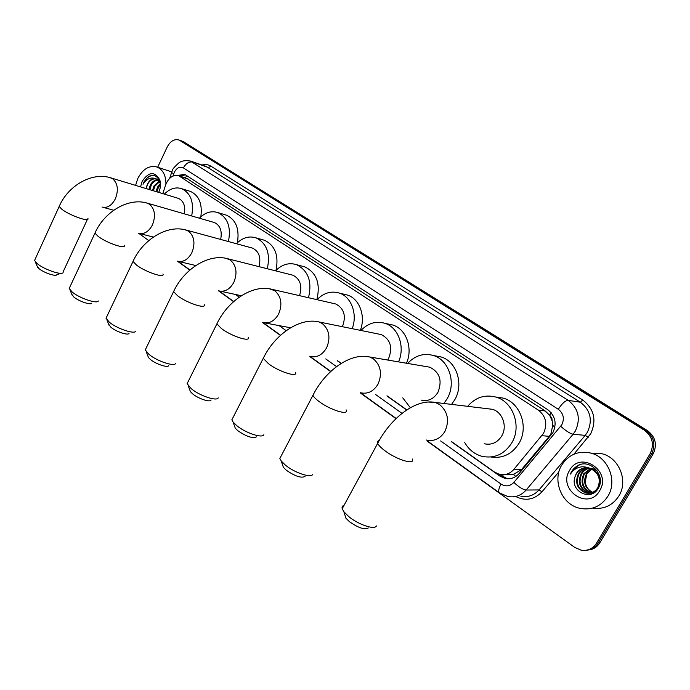 <?xml version="1.0" encoding="UTF-8"?>
<svg xmlns="http://www.w3.org/2000/svg" width="690" height="690" viewBox="0 0 690 690"><rect width="100%" height="100%" fill="white"/><g stroke="black" fill="none" stroke-linecap="round" stroke-linejoin="round"><path stroke-width="1.03" d="M506.641 474.461L513.455 474.461L521.502 469.605L549.283 436.322L550.861 433.984L552.733 425.351L551.827 418.011L549.654 415.19L551.181 412.724M451.639 441.66L494.471 472.038L499.439 474.332C505.046 475.514 509.85 473.866 513.834 469.416L543.522 433.329C547.713 424.031 545.988 416.286 538.338 410.102L178.77 175.769C173.052 174.475 168.679 177.528 165.643 184.937L162.797 193.64M549.654 415.19L552.086 420.762M549.421 415.035L545.204 410.981L186.783 178.391M337.626 360.792L341.274 363.38M387.237 395.974L406.841 409.886M451.303 441.635L499.862 476.091L504.873 478.394C510.428 479.541 515.18 477.92 519.13 473.521L552.88 432.699C557.054 423.462 555.321 415.768 547.679 409.627L185.946 175.139L184.635 174.466L177.537 175.424M157.665 167.247L167.273 146.875C170.456 141.019 174.406 138.733 179.124 140.036L644.357 430.232C652.559 436.546 654.482 444.369 650.135 453.684L596.471 543.246C592.77 548.817 587.639 551.12 581.084 550.154L574.658 547.351L427.076 441.039M396 418.658L360.715 393.24M330.648 371.574L309.87 356.609M280.416 335.4L262.588 322.549M233.582 301.659L218.54 290.826M189.802 270.118L177.408 261.191M148.799 240.586L138.768 233.358M183.1 141.493L647.384 430.577C655.534 436.856 657.458 444.627 653.137 453.882L599.757 542.883L598.118 543.065C595.375 547.386 591.52 549.758 586.543 550.197C591.52 549.758 595.375 547.386 598.118 543.065L651.636 453.787L598.118 543.065L596.471 543.246M647.384 430.577L645.875 430.405C654.051 436.701 655.974 444.498 651.636 453.787C655.974 444.498 654.051 436.701 645.875 430.405L182.324 141.355L645.875 430.405L644.357 430.232M180.918 140.691L182.324 141.355L180.918 140.691M337.263 360.732L341.119 363.475M386.883 395.939L406.686 409.989M179.892 176.131L185.438 174.837M508.979 478.765L506.779 478.411L499.155 474.263M599.757 542.883C597.023 547.187 593.176 549.559 588.208 549.99M561.746 465.095C568.75 454.417 578.487 450.423 590.959 453.106C608.209 457.246 617.714 480.939 607.873 496.283C601.05 506.451 591.744 510.471 579.954 508.34C561.85 504.709 551.966 480.637 561.746 465.095M591.33 453.123L602.146 453.779C619.137 457.841 628.512 481.025 618.844 496.05C612.479 505.598 603.724 509.617 592.572 508.099M588.251 467.88C584.292 468.415 581.256 470.313 579.143 473.573C575.313 482.612 577.711 489.072 586.336 492.945C591.502 493.98 595.565 492.177 598.541 487.554C601.852 478.567 598.998 472.089 589.959 468.131M587.923 467.829C583.826 468.268 580.67 470.183 578.47 473.564C574.632 482.612 577.03 489.072 585.663 492.962C590.83 493.988 594.901 492.186 597.876 487.554C601.188 478.722 598.42 472.262 589.588 468.191L589.295 468.105C583.766 466.966 579.428 468.769 576.288 473.513L574.856 477.187C570.113 491.513 590.951 501.449 598.014 488.701C606.286 476.686 591.528 459.109 578.72 465.034L571.691 471.374L570.414 474.082L572.252 471.632C577.142 466.69 582.921 465.543 589.588 468.191M589.553 468.182C586.19 469.01 583.619 470.822 581.834 473.633C578.013 482.62 580.411 489.046 589.019 492.91L590.183 493.143M590.519 493.178L593.383 493.109M589.234 468.087C585.715 468.855 583.024 470.701 581.161 473.616C577.34 482.62 579.738 489.055 588.346 492.919L589.855 493.195M590.192 493.221L593.745 492.902M590.873 468.631L584.499 473.685C580.704 482.534 583.041 488.917 591.494 492.824M591.83 492.91L592.839 493.1M590.545 468.501L583.835 473.676C580.031 482.638 582.42 489.038 591.002 492.884L591.166 492.919M591.502 492.996L592.512 493.152M592.779 492.332C588.441 490.297 585.931 486.864 585.249 482.043L586.836 473.737L591.908 469.096M591.856 469.071L586.474 473.728C582.783 481.965 584.775 488.209 592.46 492.479M586.931 467.725C582.42 467.855 578.919 469.786 576.426 473.521L574.856 477.187M601.171 487.537C603.224 483.535 603.207 479.36 601.128 475.039M597.221 470.951L591.96 468.191M599.662 490.737C588.329 511.161 557.235 489.495 569.586 470.399C580.264 450.018 612.22 470.977 599.662 490.737M580.946 464.387C575.84 466.052 572.329 469.286 570.414 474.082M368.288 527.962C364.648 530.049 358.317 527.919 349.304 521.571L345.94 518.216L344.819 514.731M344.043 505.347C342.335 505.848 341.723 506.977 342.214 508.728L343.844 511.695L348.752 516.568C358.395 524.65 374.782 530.144 376.421 525.944M484.242 443.765C491.573 445.291 497.421 442.661 501.785 435.882C507.616 426.282 502.441 411.896 492.367 409.299L487.442 408.713M467.673 406.332C475.445 397.354 484.863 394.266 495.929 397.086C513.067 401.64 521.899 426.299 511.851 442.764C504.39 454.305 494.428 458.824 481.956 456.323C474.504 454.227 468.752 449.613 464.706 442.506M495.636 397L503.208 398.104C520.217 402.624 528.989 426.989 519.044 443.265C512.109 454.115 502.725 458.695 490.909 457.004M305.014 476.436C301.297 478.36 295.035 476.264 286.229 470.166L283.383 467.337L282.4 464.448M281.365 455.564L279.838 458.488L281.235 461.015L285.375 465.112C294.492 472.779 311.224 478.343 312.751 474.315M421.236 400.096C428.171 401.623 433.743 399.01 437.96 392.265C442.471 380.57 439.746 372.212 429.784 367.192L426.282 366.597M407.669 363.432C415.061 355.488 423.634 352.849 433.389 355.505C448.905 359.87 456.495 382.881 447.241 398.604L443.903 403.478M435.502 355.902L441.082 356.954C456.495 361.284 464.042 384.037 454.865 399.588L451.562 404.4M410.352 407.738L402.762 397.863M256.404 436.891C252.635 438.659 246.425 436.589 237.783 430.672L235.299 428.214L234.41 425.739M233.177 417.234L231.866 419.813L233.091 422.03L236.713 425.609C245.416 432.932 262.398 438.581 263.856 434.717M387.702 360.033L388.599 358.533C392.886 347.329 390.454 339.351 381.285 334.59L378.603 334.046M360.974 330.467C368.037 323.162 376.007 320.772 384.891 323.308C398.311 327.302 405.375 346.803 398.535 361.879M388.608 324.119L392.86 325.05C406.203 329.018 413.241 348.321 406.462 363.225M211.088 400.036C210.062 402.581 198.289 398.682 192.622 393.869L190.44 391.713L189.647 389.583M188.232 381.441L187.111 383.7L191.38 388.798C199.669 395.801 216.893 401.537 218.273 397.837M342.43 326.706C346.363 316.003 344.138 308.43 335.754 303.988L333.675 303.514M317.003 299.676C323.731 292.87 331.174 290.663 339.333 293.078C351.365 296.804 357.817 314.304 352.167 328.682M344.241 294.276L347.536 295.087C359.507 298.796 365.942 316.123 360.335 330.338M168.722 365.614C167.756 368.046 155.837 364.079 150.429 359.481L148.497 357.575L147.789 355.747M146.22 347.924L145.254 349.916L149.031 354.419C156.941 361.112 174.372 366.933 175.674 363.406M299.555 295.665C302.462 285.815 300.245 279.002 292.931 275.224L291.292 274.81M275.534 270.825C281.96 264.417 288.929 262.355 296.467 264.649C308.292 270.575 312.303 281.598 308.49 297.718M302.272 266.202L304.859 266.892C316.641 272.774 320.634 283.685 316.857 299.641M129.047 333.391C128.124 335.711 116.075 331.674 110.918 327.276L108.572 324.007M106.864 316.494L106.027 318.237L109.382 322.23C116.929 328.63 134.541 334.555 135.783 331.183M259.009 266.651C261.182 257.586 259.043 251.41 252.575 248.133L251.281 247.779M236.385 243.725C242.509 237.636 249.064 235.687 256.059 237.878C266.806 243.277 270.549 253.566 267.297 268.746M262.554 239.723L264.615 240.31C275.146 245.537 278.941 255.55 276 270.351M91.796 303.152C90.925 305.368 78.763 301.263 73.839 297.062L71.743 294.182M69.914 286.945L69.198 288.48L72.191 292.034C79.393 298.158 97.161 304.178 98.342 300.969M220.653 239.439C222.301 231.072 220.248 225.449 214.495 222.568L213.452 222.266M199.367 218.195C205.215 212.391 211.399 210.528 217.919 212.606C227.735 217.566 231.236 227.217 228.424 241.552M224.94 214.719L226.596 215.22C236.032 219.86 239.628 229.037 237.395 242.725M60.892 273.326L56.77 274.732C55.933 276.837 43.677 272.671 38.985 268.643L37.105 266.099M35.173 259.121L34.552 260.475L37.234 263.649C44.1 269.505 62.005 275.62 63.126 272.567M184.359 213.857C185.61 206.12 183.661 200.971 178.503 198.41L177.658 198.151M164.332 194.106C169.913 188.534 175.752 186.74 181.85 188.724C190.863 193.304 194.14 202.386 191.673 215.97M189.293 191.061L190.63 191.484C199.134 195.65 202.532 204.085 200.833 216.781M135.585 185.386L137.828 178.417C142.951 168.834 149.376 165.057 157.104 167.066C162.944 169.714 165.893 175.389 165.945 184.083M171.318 171.741L157.104 167.066M158.122 179.943C155.328 180.366 153.051 182.082 151.308 185.093L149.799 189.698M157.725 179.633C154.758 179.857 152.317 181.582 150.411 184.817L148.893 189.422M159.562 181.66L154.888 186.197L153.387 190.785M159.226 181.151L153.999 185.921L152.49 190.509M160.33 184.739L158.441 187.292L156.941 191.863M160.244 183.73L157.553 187.025L156.052 191.596M160.235 181.591L157.165 179.133M156.458 178.917C152.99 178.408 150.075 180.099 147.703 183.98L146.151 188.586M146.573 186.731L147.522 183.928C149.54 180.073 152.145 178.296 155.336 178.589L160.08 182.66M140.536 186.887L142.166 181.349C148.868 171.543 154.767 171.103 159.847 180.021C160.977 184.032 160.606 188.163 158.734 192.407M158.864 191.967C160.425 188.482 160.744 185.024 159.813 181.574C157.398 175.622 153.491 174.035 148.091 176.795L143.839 182.151L143.02 184.256L144.288 182.367C147.565 178.451 151.239 177.192 155.336 178.589M152.387 175.407C148.117 176.364 144.995 179.314 143.02 184.256M549.283 436.322L541.883 435.692M502.432 476.557L503.269 474.737M513.455 474.461L515.853 476.462M552.733 425.351L554.907 427.179M185.386 177.934L186.714 175.639M545.204 410.981L538.338 410.102M521.502 469.605L513.834 469.416M188.767 179.279L180.107 176.45M440.643 440.945L501.043 484.061C505.736 486.916 510.014 486.364 513.869 482.414L561.832 424.738C564.636 418.554 563.471 413.405 558.322 409.299L183.393 167.894C179.909 166.273 176.899 167.696 174.354 172.172L172.992 176.028M190.242 160.968L568.232 400.364C578.556 408.506 580.92 418.761 575.313 431.112L573.114 434.243L585.206 435.364L587.371 432.302C592.874 420.219 590.536 410.196 580.359 402.218L206.327 166.54M201.972 165.031C205.189 164.125 208.156 164.505 210.873 166.161L582.748 400.045L580.359 402.218L568.232 400.364C565.248 400.536 561.945 403.512 558.322 409.299M171.491 172.681L173.802 173.561M582.748 400.045C594.211 408.998 596.841 420.27 590.649 433.855L573.864 454.218M558.926 471.839L542.004 491.789C534.25 499.793 525.452 501.354 515.602 496.481M650.135 453.684L653.137 453.882M180.142 140.553L184.506 142.149M560.737 426.308C565.852 430.896 569.975 433.544 573.114 434.243L526.134 490.038L539.028 489.935L585.206 435.364L588.216 437.296M513.869 482.414C518.768 487.054 522.856 489.589 526.134 490.038C521.019 495.705 514.852 497.835 507.633 496.429L499.62 492.988M520.795 496.188C527.91 497.559 533.991 495.472 539.028 489.935L542.004 491.789M183.393 167.894C185.989 163.306 189.12 161.365 192.777 162.09L208.596 167.584L210.873 166.161M194.502 265.219L195.365 265.84M235.445 294.449L239.249 297.166M279.088 325.611L286.195 330.683M325.732 358.912L336.539 366.623M375.696 394.577L402.02 413.37M501.043 484.061C498.698 488.391 498.145 491.306 499.37 492.807L427.119 440.772M501.777 476.117L499.862 476.091M426.368 440.022C434.096 441.669 440.289 438.788 444.947 431.379C449.647 420.615 447.853 411.671 439.565 404.547L435.183 402.425L428.171 402.02M412.232 458.962C415.656 465.483 396.681 459.816 384.701 450.579C380.906 447.715 378.569 445.3 377.689 443.334C377.068 441.798 377.559 440.876 379.164 440.582M360.413 392.731C367.675 394.352 373.54 391.489 378.017 384.14C382.415 373.782 380.828 365.321 373.255 358.757L369.624 356.963L364.941 356.351M346.156 409.877C349.356 415.932 330.079 410.033 318.901 401.39C315.666 398.958 313.691 396.914 312.975 395.275L314.209 392.903M309.776 356.385C316.658 357.972 322.264 355.126 326.586 347.846C330.769 337.807 329.328 329.708 322.282 323.55L319.142 321.98L315.718 321.376M295.467 372.246C298.485 377.93 279.002 371.85 268.427 363.673L263.252 358.326L264.313 356.238M262.588 322.497C269.109 324.033 274.456 321.204 278.631 314.01C282.607 304.264 281.313 296.493 274.732 290.714L269.445 288.791M248.253 337.22C251.108 342.568 231.443 336.297 221.447 328.552L216.893 323.86L217.807 322.023M218.497 290.809C224.681 292.293 229.787 289.481 233.815 282.382C237.602 272.912 236.429 265.46 230.279 260.009L225.94 258.319M204.18 304.523C206.879 309.56 187.059 303.117 177.597 295.777L173.578 291.637L174.363 290.024M177.201 261.122C183.066 262.554 187.947 259.759 191.829 252.756C195.451 243.553 194.382 236.377 188.62 231.236L185.006 229.753M162.926 273.947C165.488 278.691 145.547 272.084 136.586 265.124L133.015 261.45L133.688 260.035M138.449 233.255C144.012 234.617 148.678 231.849 152.421 224.949C155.888 215.996 154.914 209.087 149.506 204.223L146.453 202.912M124.234 245.278C126.675 249.754 106.631 242.992 98.135 236.385L94.961 233.117L95.539 231.874M101.999 207.043C107.286 208.346 111.746 205.594 115.359 198.789C118.68 190.078 117.8 183.419 112.712 178.805L110.098 177.658M87.871 218.342C90.192 222.568 70.078 215.668 62.014 209.389L59.176 206.474L59.676 205.37M187.421 178.598L178.77 175.769M206.267 166.523L191.19 161.279C182.867 159.243 178.865 162.918 179.012 162.754C174.329 166.989 172.103 169.576 172.345 170.516L169.637 178.339M179.124 140.036L183.488 141.631M152.585 236.868L152.688 237.558M177.977 261.346L189.966 269.98M219.144 290.999L233.746 301.513M263.08 322.635L280.589 335.245M310.06 356.471L330.821 371.418M360.499 392.791L396.172 418.485M506.779 478.411L504.873 478.394M590.959 453.106L602.146 453.779M585.672 492.962L586.345 492.945M588.346 492.919L589.019 492.91M345.94 518.216L343.844 511.695M492.367 409.299L435.183 402.425C415.311 398.492 390.368 418.658 377.689 443.334L342.214 508.728M495.929 397.086L503.208 398.104M283.383 467.337L281.235 461.015M429.784 367.192L369.624 356.963C349.951 352.409 324.843 371.237 312.975 395.275L279.838 458.488M433.389 355.505L441.082 356.954M235.299 428.214L233.091 422.03M381.285 334.59L319.142 321.98C299.641 317.003 274.517 334.822 263.252 358.326L231.866 419.813M384.891 323.308L392.86 325.05M190.44 391.713L188.197 385.667M335.754 303.988L271.998 289.326C252.652 283.995 227.614 300.883 216.893 323.86L187.111 383.7M339.333 293.078L347.536 295.087M290.585 327.785L265.176 322.98M148.497 357.575L146.22 351.659M292.931 275.224L227.881 258.776C208.691 253.144 183.79 269.169 173.578 291.637L145.254 349.916M296.467 264.649L304.859 266.892M241.405 295.734L220.533 291.249M109.201 325.594L106.89 319.781M252.575 248.133L186.507 230.141C167.463 224.241 142.761 239.49 133.015 261.45L106.027 318.237M256.059 237.878L264.615 240.31M195.813 265.529L178.822 261.51M72.312 295.562L69.966 289.86M214.495 222.568L147.634 203.248C128.745 197.124 104.268 211.649 94.961 233.117L69.198 288.48M217.919 212.606L226.596 215.22M153.378 237.075L139.751 233.591M37.614 267.306L35.242 261.708M178.503 198.41L111.047 177.934C92.305 171.629 68.086 185.472 59.176 206.474L34.552 260.475M181.85 188.724L190.63 191.484M87.363 219.446L63.221 271.653M113.738 210.234L103.06 207.328M159.813 181.574L159.847 180.021"/></g></svg>
